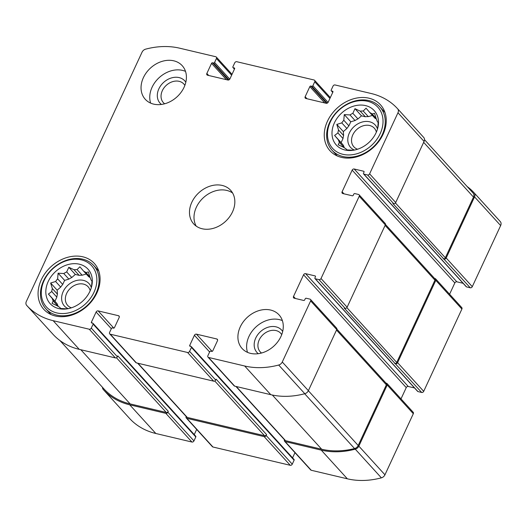 <?xml version="1.0" encoding="UTF-8"?>
<svg xmlns="http://www.w3.org/2000/svg" width="527" height="527" viewBox="0 0 527 527"><rect width="100%" height="100%" fill="white"/><g stroke="black" fill="none" stroke-linecap="round" stroke-linejoin="round"><path stroke-width="0.79" d="M91.52 286.932A22.062 17.286 -42.3 0 0 91.527 286.872L91.994 281.234L91.052 279.982A22.062 17.286 -42.3 0 0 90.071 277.459L88.371 271.912L85.973 272.571A22.062 17.286 -42.3 0 0 83.674 271.194L88.773 276.787A22.062 17.286 -42.3 0 1 90.104 277.518M60.757 308.499L59.597 307.221L60.533 308.479L66.224 308.796A22.062 17.286 -42.3 0 0 67.502 308.796M58.207 306.464L53.201 300.957L52.048 303.368L57.298 305.844A22.062 17.286 -42.3 0 0 59.597 307.221M58.266 306.497A22.062 17.286 -42.3 0 1 57.311 304.033L52.219 298.44A22.062 17.286 -42.3 0 0 53.201 300.957M57.436 294.158L52.338 288.559A22.062 17.286 -42.3 0 0 51.745 291.543L56.837 297.142A22.062 17.286 -42.3 0 1 57.436 294.158L57.16 290.173L60.71 287.096L55.618 281.504A22.062 17.286 -42.3 0 1 57.634 278.855L58.095 273.21L63.78 273.526L68.879 279.126A22.062 17.286 -42.3 0 1 71.771 277.518L66.679 271.925A22.062 17.286 -42.3 0 0 63.78 273.526M60.71 287.096A22.062 17.286 -42.3 0 1 62.726 284.448L57.634 278.855M82.146 275.219L77.047 269.626A22.062 17.286 -42.3 0 0 74.05 269.752L79.149 275.351A22.062 17.286 -42.3 0 1 82.146 275.219L86.244 274.014M89.926 276.919L85.973 272.571M89.919 291.326A25.599 20.059 -42.3 0 0 91.882 285.397A25.599 20.059 -42.3 0 0 73.148 263.704A25.599 20.059 -42.3 0 0 46.099 288.315A25.599 20.059 -42.3 0 0 65.941 309.006A25.599 20.059 -42.3 0 0 89.919 291.326M77.047 269.626L79.88 266.8L83.674 271.194M66.679 271.925L68.8 267.281L74.05 269.752M52.338 288.559L50.638 283.012L55.618 281.504M52.219 298.44L48.425 294.046L51.745 291.543M377.701 128.331A22.062 17.286 -42.3 0 0 377.707 128.278L378.169 122.633L377.227 121.381A22.062 17.286 -42.3 0 0 376.252 118.858L374.545 113.312L372.148 113.97A22.062 17.286 -42.3 0 0 369.855 112.594L374.947 118.193A22.062 17.286 -42.3 0 1 376.278 118.918M346.931 149.899L345.771 148.627L346.713 149.879L352.398 150.195A22.062 17.286 -42.3 0 0 353.676 150.195M344.381 147.863L339.375 142.356L338.222 144.773L343.479 147.244A22.062 17.286 -42.3 0 0 345.771 148.627M344.441 147.896A22.062 17.286 -42.3 0 1 343.492 145.439L338.393 139.839A22.062 17.286 -42.3 0 0 339.375 142.356M343.611 135.558L338.518 129.958A22.062 17.286 -42.3 0 0 337.919 132.942L343.011 138.542A22.062 17.286 -42.3 0 1 343.611 135.558L343.334 131.579L346.885 128.502L341.792 122.903A22.062 17.286 -42.3 0 1 343.808 120.255L344.269 114.609L349.961 114.926L355.053 120.525A22.062 17.286 -42.3 0 1 357.945 118.924L352.853 113.325A22.062 17.286 -42.3 0 0 349.961 114.926M346.885 128.502A22.062 17.286 -42.3 0 1 348.9 125.854L343.808 120.255M368.32 116.625L363.222 111.026A22.062 17.286 -42.3 0 0 360.231 111.151L365.323 116.75A22.062 17.286 -42.3 0 1 368.32 116.625L372.424 115.413M376.1 118.318L372.148 113.97M376.094 132.725A25.599 20.059 -42.3 0 0 378.057 126.796A25.599 20.059 -42.3 0 0 359.322 105.104A25.599 20.059 -42.3 0 0 332.273 129.721A25.599 20.059 -42.3 0 0 352.115 150.406A25.599 20.059 -42.3 0 0 376.094 132.725M363.222 111.026L366.054 108.206L369.855 112.594M352.853 113.325L354.974 108.681L360.231 111.151M338.518 129.958L336.812 124.412L341.792 122.903M338.393 139.839L334.599 135.452L337.919 132.942M281.728 334.638A13.834 10.843 -42.3 0 0 280.7 333.255A13.834 10.843 -42.3 0 0 263.177 334.546A13.834 10.843 -42.3 0 0 260.239 351.878A13.834 10.843 -42.3 0 0 261.517 353.024M376.37 132.125A13.834 10.843 -42.3 0 0 374.315 128.186A13.834 10.843 -42.3 0 0 356.786 129.484A13.834 10.843 -42.3 0 0 353.854 146.816A13.834 10.843 -42.3 0 0 357.576 149.227M184.858 85.394A13.834 10.843 -42.3 0 0 183.837 84.017A13.834 10.843 -42.3 0 0 166.308 85.308A13.834 10.843 -42.3 0 0 163.377 102.64A13.834 10.843 -42.3 0 0 164.655 103.786M90.189 290.726A13.834 10.843 -42.3 0 0 88.141 286.787A13.834 10.843 -42.3 0 0 70.611 288.085A13.834 10.843 -42.3 0 0 67.68 305.41A13.834 10.843 -42.3 0 0 71.402 307.827M321.022 278.519L347.128 307.201L385.329 224.91A1.667 1.304 137.7 0 0 385.204 223.468L359.098 194.786A1.667 1.304 137.7 0 1 359.223 196.228L321.022 278.519A1.667 1.304 137.7 0 1 319 279.639L315.271 278.757A0.83 0.652 137.7 0 1 314.929 277.874L315.429 276.794A0.83 0.652 137.7 0 0 315.087 275.911L305.594 273.665L408.273 386.475L414.525 387.958M347.128 307.201A1.667 1.304 137.7 0 1 345.106 308.321L344.256 308.124L421.679 392.457L417.951 391.574A0.83 0.652 137.7 0 1 417.667 391.409L314.988 278.599M305.594 273.665A1.667 1.304 137.7 0 0 303.572 274.791L293.519 296.444A1.667 1.304 137.7 0 0 293.644 297.887A1.667 1.304 137.7 0 0 294.204 298.21L303.697 300.456A0.83 0.652 137.7 0 0 304.705 299.896L305.212 298.809A0.83 0.652 137.7 0 1 306.227 298.249L309.955 299.132A1.667 1.304 137.7 0 1 310.515 299.455L336.615 328.137A1.667 1.304 137.7 0 1 336.74 329.579L308.381 390.678A4.578 3.59 137.7 0 1 304.797 393.709A78.253 61.33 137.7 0 1 270.779 394.683L234.68 386.139A1.667 1.304 137.7 0 1 234.12 385.817L208.013 357.135A1.667 1.304 137.7 0 1 207.888 355.692L209.733 351.726A0.83 0.652 137.7 0 1 210.747 351.16L211.762 351.404A0.83 0.652 137.7 0 0 212.776 350.844L217.467 340.738A1.667 1.304 137.7 0 0 217.341 339.296A1.667 1.304 137.7 0 0 216.781 338.973L196.446 334.158L212.131 351.39M310.515 299.455A1.667 1.304 137.7 0 1 310.64 300.897L282.274 361.996A4.578 3.59 137.7 0 1 278.691 365.027A78.253 61.33 137.7 0 1 244.68 366.001L208.58 357.458A1.667 1.304 137.7 0 1 208.013 357.135M196.446 334.158A1.667 1.304 137.7 0 0 194.417 335.284L189.727 345.389A0.83 0.652 137.7 0 0 190.069 346.272L191.084 346.509A0.83 0.652 137.7 0 1 191.433 347.392L189.588 351.364L215.688 380.046A1.667 1.304 137.7 0 1 213.666 381.166L136.381 362.879A1.667 1.304 137.7 0 1 135.821 362.556L109.715 333.874A1.667 1.304 137.7 0 1 109.59 332.432L111.434 328.459A0.83 0.652 137.7 0 1 112.442 327.899L113.463 328.143A0.83 0.652 137.7 0 0 114.478 327.577L119.168 317.471A1.667 1.304 137.7 0 0 119.043 316.035A1.667 1.304 137.7 0 0 118.483 315.713L98.141 310.897L113.825 328.13M189.588 351.364A1.667 1.304 137.7 0 1 187.559 352.484L110.275 334.197A1.667 1.304 137.7 0 1 109.715 333.874M98.141 310.897A1.667 1.304 137.7 0 0 96.118 312.017L91.421 322.122A0.83 0.652 137.7 0 0 91.77 323.005L92.785 323.249A0.83 0.652 137.7 0 1 93.127 324.131L91.283 328.097L117.389 356.779A1.667 1.304 137.7 0 1 115.36 357.905L79.261 349.361A78.253 61.33 137.7 0 1 52.884 334.184A78.253 61.33 137.7 0 1 52.792 334.078M91.283 328.097A1.667 1.304 137.7 0 1 89.261 329.223L53.155 320.679A78.253 61.33 137.7 0 1 26.785 305.502A78.253 61.33 137.7 0 1 26.686 305.397A4.578 3.59 137.7 0 1 26.35 301.437L142.046 52.186A4.578 3.59 137.7 0 1 145.63 49.156A78.253 61.33 137.7 0 1 179.648 48.188L215.747 56.732A1.667 1.304 137.7 0 1 216.307 57.054A1.667 1.304 137.7 0 1 216.432 58.497L214.588 62.463A0.83 0.652 137.7 0 1 213.573 63.023L212.559 62.785L228.283 80.064M212.559 62.785A0.83 0.652 137.7 0 0 211.544 63.345L206.854 73.451A1.667 1.304 137.7 0 0 206.979 74.893A1.667 1.304 137.7 0 0 207.539 75.216L227.881 80.032A1.667 1.304 137.7 0 0 229.904 78.905L234.594 68.8A0.83 0.652 137.7 0 0 234.251 67.917L233.237 67.68A0.83 0.652 137.7 0 1 232.894 66.797L234.739 62.825A1.667 1.304 137.7 0 1 236.761 61.705L314.046 79.992A1.667 1.304 137.7 0 1 314.606 80.315A1.667 1.304 137.7 0 1 314.731 81.757L312.893 85.723A0.83 0.652 137.7 0 1 311.879 86.29L310.864 86.046L326.588 103.325M310.864 86.046A0.83 0.652 137.7 0 0 309.85 86.606L305.159 96.711A1.667 1.304 137.7 0 0 305.285 98.154A1.667 1.304 137.7 0 0 305.844 98.477L326.18 103.292A1.667 1.304 137.7 0 0 328.209 102.166L332.899 92.06A0.83 0.652 137.7 0 0 332.557 91.178L331.536 90.94A0.83 0.652 137.7 0 1 331.193 90.058L333.038 86.085A1.667 1.304 137.7 0 1 335.067 84.966L371.166 93.51A78.253 61.33 137.7 0 1 397.542 108.687A78.253 61.33 137.7 0 1 397.635 108.793A4.578 3.59 137.7 0 1 397.971 112.752L369.611 173.851A1.667 1.304 137.7 0 1 367.582 174.977L363.854 174.094A0.83 0.652 137.7 0 1 363.511 173.212L364.012 172.125A0.83 0.652 137.7 0 0 363.67 171.249L354.184 169.002L456.856 281.813L463.108 283.289M423.55 137.264A78.253 61.33 137.7 0 1 423.642 137.369A78.253 61.33 137.7 0 1 423.741 137.475A4.578 3.59 137.7 0 1 424.077 141.434L395.711 202.533A1.667 1.304 137.7 0 1 393.689 203.659L392.839 203.455L470.262 287.788L466.533 286.905A0.83 0.652 137.7 0 1 466.25 286.741L363.577 173.93M354.184 169.002A1.667 1.304 137.7 0 0 352.155 170.122L342.102 191.775A1.667 1.304 137.7 0 0 342.227 193.218A1.667 1.304 137.7 0 0 342.787 193.541L352.28 195.787A0.83 0.652 137.7 0 0 353.294 195.227L353.795 194.147A0.83 0.652 137.7 0 1 354.809 193.58L358.538 194.463A1.667 1.304 137.7 0 1 359.098 194.786M395.573 363.775A1.667 1.304 137.7 0 0 397.595 362.648L435.796 280.357L461.902 309.039L423.701 391.33A1.667 1.304 137.7 0 1 421.679 392.457M303.572 274.791L406.245 387.602A1.667 1.304 137.7 0 1 408.273 386.475M406.245 387.602L401.007 398.886M284.481 439.788L284.461 439.828A1.667 1.304 137.7 0 0 284.587 441.264A1.667 1.304 137.7 0 0 285.153 441.586L321.253 450.13A78.253 61.33 137.7 0 0 355.264 449.162A4.578 3.59 137.7 0 0 358.847 446.132L387.213 385.026A1.667 1.304 137.7 0 0 387.088 383.584A1.667 1.304 137.7 0 0 386.528 383.261L386.021 383.142M387.088 383.584L413.188 412.266A1.667 1.304 137.7 0 1 413.313 413.708L384.954 474.814A4.578 3.59 137.7 0 1 381.37 477.844A78.253 61.33 137.7 0 1 347.352 478.812L311.253 470.268A1.667 1.304 137.7 0 1 310.693 469.946L284.587 441.264M294.968 452.673L292.564 457.858M191.367 346.674L294.046 459.485A0.83 0.652 137.7 0 1 294.106 460.203L292.261 464.175A1.667 1.304 137.7 0 1 290.239 465.295L212.954 447.008A1.667 1.304 137.7 0 1 212.394 446.685L186.288 418.003A1.667 1.304 137.7 0 1 186.163 416.561L186.183 416.528M186.288 418.003A1.667 1.304 137.7 0 0 186.848 418.326L264.132 436.613A1.667 1.304 137.7 0 0 266.161 435.493L266.576 434.591A1.667 1.304 137.7 0 1 264.554 435.717L187.269 417.424A1.667 1.304 137.7 0 1 186.703 417.101L137.619 363.169M215.688 380.046L216.11 379.144L266.576 434.591M196.67 429.413L194.259 434.597M93.062 323.407L195.741 436.224A0.83 0.652 137.7 0 1 195.807 436.942L193.962 440.915A1.667 1.304 137.7 0 1 191.933 442.034L155.834 433.49A78.253 61.33 137.7 0 1 129.458 418.313A78.253 61.33 137.7 0 1 129.365 418.207M102.495 387.312A4.578 3.59 137.7 0 0 103.259 389.525A78.253 61.33 137.7 0 0 103.358 389.631A78.253 61.33 137.7 0 0 129.728 404.815L165.834 413.352A1.667 1.304 137.7 0 0 167.856 412.233L168.278 411.33A1.667 1.304 137.7 0 1 166.249 412.45L130.149 403.913A78.253 61.33 137.7 0 1 104.346 389.348A4.578 3.59 137.7 0 1 104.313 389.308A4.578 3.59 137.7 0 1 104.28 389.275M117.389 356.779L117.811 355.877L168.278 411.33M467.106 186.492A78.253 61.33 137.7 0 1 474.116 192.816A78.253 61.33 137.7 0 1 474.208 192.922A4.578 3.59 137.7 0 1 474.544 196.881L500.65 225.563L472.284 286.662A1.667 1.304 137.7 0 1 470.262 287.788M500.123 221.393A78.253 61.33 137.7 0 1 500.215 221.498A78.253 61.33 137.7 0 1 500.314 221.603A4.578 3.59 137.7 0 1 500.65 225.563M444.156 259.106A1.667 1.304 137.7 0 0 446.185 257.986L474.544 196.881M352.155 170.122L454.834 282.933A1.667 1.304 137.7 0 1 456.856 281.813M454.834 282.933L449.597 294.218M435.796 280.357A1.667 1.304 137.7 0 0 435.671 278.921A1.667 1.304 137.7 0 0 435.111 278.599L434.604 278.473M435.671 278.921L461.777 307.603A1.667 1.304 137.7 0 1 461.902 309.039M240.253 326.898A24.973 19.571 137.7 0 1 279.066 314.902A24.973 19.571 137.7 0 1 280.931 336.529A24.973 19.571 137.7 0 1 242.124 348.525A24.973 19.571 137.7 0 1 240.253 326.898M143.39 77.66A24.973 19.571 137.7 0 1 182.197 65.664A24.973 19.571 137.7 0 1 184.068 87.284A24.973 19.571 137.7 0 1 145.261 99.287A24.973 19.571 137.7 0 1 143.39 77.66M383.043 134.372A34.13 26.752 -42.3 0 0 380.494 104.82A34.13 26.752 -42.3 0 0 337.247 108.015A34.13 26.752 -42.3 0 0 330.007 150.768A34.13 26.752 -42.3 0 0 383.043 134.372M96.869 292.972A34.13 26.752 -42.3 0 0 94.313 263.421A34.13 26.752 -42.3 0 0 51.066 266.609A34.13 26.752 -42.3 0 0 43.833 309.369A34.13 26.752 -42.3 0 0 96.869 292.972M232.499 211.907A24.973 19.571 -42.3 0 0 230.628 190.287A24.973 19.571 -42.3 0 0 198.989 192.618A24.973 19.571 -42.3 0 0 193.692 223.903A24.973 19.571 -42.3 0 0 232.499 211.907M385.461 224.482L434.821 278.717A1.667 1.304 137.7 0 1 434.946 280.16L396.752 362.451A1.667 1.304 137.7 0 1 394.723 363.571M473.16 193.139L424.505 139.688L473.127 193.106A4.578 3.59 137.7 0 1 473.16 193.139A4.578 3.59 137.7 0 1 473.503 197.105L445.335 257.782A1.667 1.304 137.7 0 1 443.312 258.909M336.878 329.151L386.238 383.386A1.667 1.304 137.7 0 1 386.363 384.829L358.195 445.506A4.578 3.59 137.7 0 1 354.552 448.549A78.253 61.33 137.7 0 1 321.668 449.228L285.568 440.684A1.667 1.304 137.7 0 1 285.008 440.361L235.918 386.429M232.618 193.02A24.973 19.571 -42.3 0 0 203.514 197.592A24.973 19.571 -42.3 0 0 196.228 226.142M91.323 287.637A16.647 13.05 -42.3 0 0 67.95 285.16A16.647 13.05 -42.3 0 0 68.22 308.664M71.771 277.518L75.321 274.442L79.149 275.351M62.726 284.448L64.617 280.377L68.879 279.126M57.311 304.033L54.946 301.213L56.837 297.142M93.99 292.287A30.592 23.978 -42.3 0 0 67.278 260.47A30.592 23.978 -42.3 0 0 45.954 306.418A30.592 23.978 -42.3 0 0 93.99 292.287M96.039 293.374A32.259 25.283 -42.3 0 0 93.628 265.443A32.259 25.283 -42.3 0 0 52.753 268.46A32.259 25.283 -42.3 0 0 45.915 308.875A32.259 25.283 -42.3 0 0 96.039 293.374M377.497 129.036A16.647 13.05 -42.3 0 0 354.124 126.559A16.647 13.05 -42.3 0 0 354.394 150.063M357.945 118.924L361.496 115.848L365.323 116.75M348.9 125.854L350.791 121.777L355.053 120.525M343.492 145.439L341.121 142.613L343.011 138.542M380.165 133.687A30.592 23.978 -42.3 0 0 353.459 101.876A30.592 23.978 -42.3 0 0 332.129 147.817A30.592 23.978 -42.3 0 0 380.165 133.687M382.213 134.774A32.259 25.283 -42.3 0 0 379.802 106.843A32.259 25.283 -42.3 0 0 338.927 109.86A32.259 25.283 -42.3 0 0 332.089 150.274A32.259 25.283 -42.3 0 0 382.213 134.774M185.511 71.389A24.973 19.571 -42.3 0 0 159.259 77.561A24.973 19.571 -42.3 0 0 150.65 103.121M185.82 82.238A16.647 13.05 -42.3 0 0 163.647 82.383A16.647 13.05 -42.3 0 0 161.42 104.445M282.38 320.627A24.973 19.571 -42.3 0 0 256.122 326.799A24.973 19.571 -42.3 0 0 247.512 352.359M282.683 331.476A16.647 13.05 -42.3 0 0 260.509 331.621A16.647 13.05 -42.3 0 0 258.283 353.683M361.496 115.848L354.974 108.681M350.791 121.777L344.269 114.609M343.334 131.579L336.812 124.412M341.121 142.613L334.599 135.452M75.321 274.442L68.8 267.281M64.617 280.377L58.095 273.21M57.16 290.173L50.638 283.012M54.946 301.213L48.425 294.046M359.223 196.228L385.329 224.91M319 279.639L345.106 308.321M310.64 300.897L336.74 329.579M282.274 361.996L308.381 390.678M278.691 365.027L304.797 393.709M244.68 366.001L270.779 394.683M208.58 357.458L234.68 386.139M187.559 352.484L213.666 381.166M110.275 334.197L136.381 362.879M89.261 329.223L115.36 357.905M53.155 320.679L79.261 349.361M216.432 58.497L231.63 75.19M314.731 81.757L329.928 98.457M397.635 108.793L423.741 137.475M397.971 112.752L424.077 141.434M369.611 173.851L395.711 202.533M367.582 174.977L393.689 203.659M397.595 362.648L423.701 391.33M315.271 278.757L417.951 391.574M315.087 275.911L315.502 276.365M293.519 296.444L295.377 298.486M387.213 385.026L413.313 413.708M358.847 446.132L384.954 474.814M355.264 449.162L381.37 477.844M321.253 450.13L347.352 478.812M285.153 441.586L311.253 470.268M216.781 338.973L217.611 339.882M194.417 335.284L209.614 351.977M189.727 345.389L190.655 346.41M191.433 347.392L294.106 460.203M266.161 435.493L292.261 464.175M264.132 436.613L290.239 465.295M186.848 418.326L212.954 447.008M118.483 315.713L119.313 316.622M96.118 312.017L111.316 328.716M91.421 322.122L92.357 323.143M93.127 324.131L195.807 436.942M167.856 412.233L193.962 440.915M165.834 413.352L191.933 442.034M129.728 404.815L155.834 433.49M214.588 62.463L229.772 79.149M213.573 63.023L228.922 79.887M211.544 63.345L226.412 79.682M206.854 73.451L208.712 75.493M234.251 67.917L234.667 68.372M233.237 67.68L234.482 69.044M312.893 85.723L328.077 102.409M311.879 86.29L327.227 103.154M309.85 86.606L324.718 102.943M305.159 96.711L307.017 98.753M332.557 91.178L332.972 91.639M331.536 90.94L332.781 92.311M474.208 192.922L500.314 221.603M446.185 257.986L472.284 286.662M363.854 174.094L466.533 286.905M363.67 171.249L364.085 171.703M342.102 191.775L343.96 193.817M385.105 225.391L434.946 280.16M346.858 307.63L396.752 362.451M423.655 142.343L473.503 197.105M395.441 202.961L445.335 257.782M116.454 357.741L166.249 412.45M80.842 349.737L130.149 403.913M104.313 389.308L59.894 340.508L104.346 389.348M214.759 381.001L264.554 435.717M137.962 363.255L187.269 417.424M236.261 386.515L285.568 440.684M272.334 395.026L321.668 449.228M304.665 393.748L354.552 448.549M308.354 390.738L358.195 445.506M336.516 330.06L386.363 384.829M26.785 305.502L52.884 334.184M216.307 57.054L232.032 74.327M314.606 80.315L330.33 97.587M397.542 108.687L423.642 137.369M103.358 389.631L129.458 418.313M232.954 67.515L234.436 69.142M331.259 90.776L332.741 92.403M474.116 192.816L500.215 221.498M98.812 271.142L93.628 265.443M51.099 314.573L45.915 308.875M384.987 112.541L379.802 106.843M337.273 155.972L332.089 150.274"/></g></svg>
